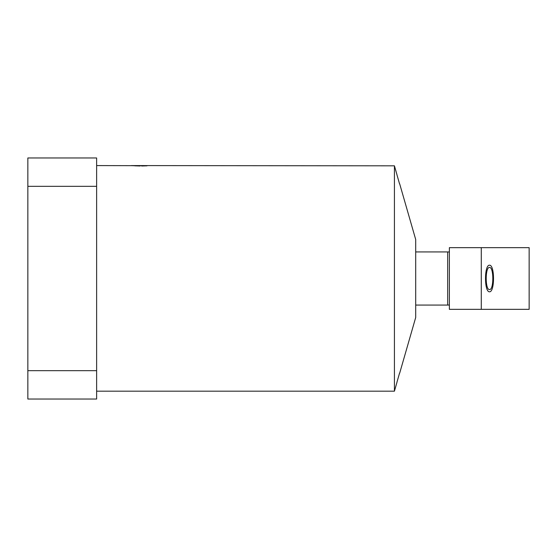 <?xml version="1.0" encoding="UTF-8"?>
<svg xmlns="http://www.w3.org/2000/svg" width="557" height="557" viewBox="0 0 557 557"><rect width="100%" height="100%" fill="white"/><g stroke="black" fill="none" stroke-linecap="round" stroke-linejoin="round"><path stroke-width="0.84" d="M449.374 305.02L447.682 305.069L447.682 251.931L415.696 251.931M447.682 305.069L415.696 305.069M399.668 183.81L415.696 239.503L415.696 317.497L399.668 373.19M141.659 165.993L147.048 165.826L131.368 165.582L394.426 165.826L396.939 174.592L394.426 165.826L394.426 391.174L396.939 382.408L394.426 391.174L96.626 391.174M399.529 183.81L396.89 174.592L399.529 183.81M96.626 165.582L132.378 165.666M132.872 165.701L133.589 165.749M134.516 165.812L140.099 165.986M96.626 370.67L96.626 399.035L27.85 399.035L27.85 370.67L96.626 370.67L96.626 157.965L27.85 157.965L27.85 370.67M27.85 186.33L96.626 186.33M399.529 373.19L396.89 382.408L399.529 373.19M449.374 251.98L447.682 251.931M529.15 296.296L529.143 260.697M449.374 247.656L449.374 309.344L529.143 309.344L529.143 247.656L449.374 247.656M481.283 247.656L481.283 309.344M489.512 289.563C485.098 290.169 485.098 266.831 489.512 267.437C493.927 266.831 493.927 290.169 489.512 289.563M489.512 265.209C484.172 264.728 484.172 292.272 489.512 291.791C494.853 292.272 494.853 264.728 489.512 265.209"/></g></svg>
